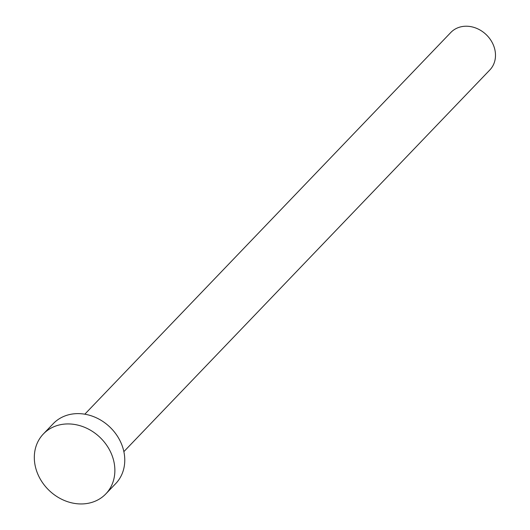 <?xml version="1.0" encoding="UTF-8"?>
<svg xmlns="http://www.w3.org/2000/svg" width="530" height="530" viewBox="0 0 530 530"><rect width="100%" height="100%" fill="white"/><g stroke="black" fill="none" stroke-linecap="round" stroke-linejoin="round"><path stroke-width="0.79" d="M84.813 414.195L450.792 32.502A27.05 22.962 43.8 0 1 476.834 28.441A27.05 22.962 43.8 0 1 495.172 51.304A27.05 22.962 43.8 0 1 489.846 69.947L123.868 451.639M43.354 433.984L53.245 423.669A43.281 36.742 43.8 0 1 94.91 417.17A43.281 36.742 43.8 0 1 124.258 453.746A43.281 36.742 43.8 0 1 115.725 483.579L105.834 493.894A43.281 36.742 43.8 0 1 64.17 500.399A43.281 36.742 43.8 0 1 34.828 463.816A43.281 36.742 43.8 0 1 43.354 433.984A43.281 36.742 43.8 0 1 85.019 427.485A43.281 36.742 43.8 0 1 114.361 464.068A43.281 36.742 43.8 0 1 105.834 493.894"/></g></svg>
